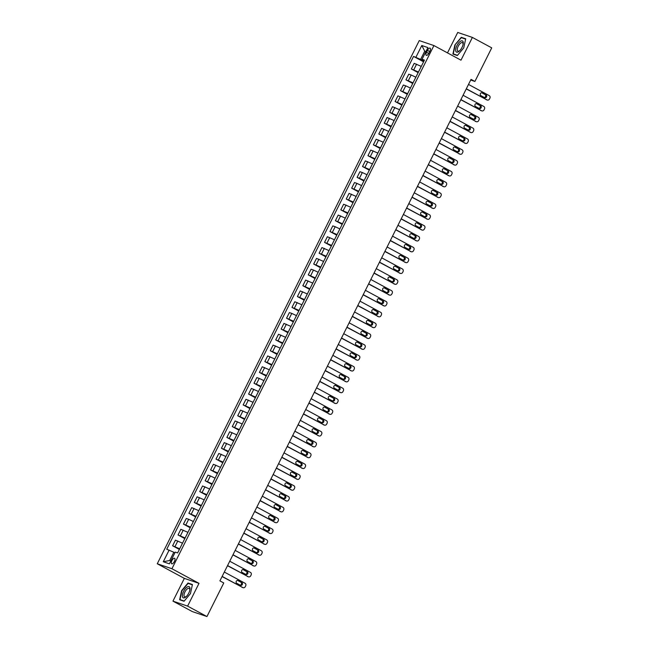 <?xml version="1.0" encoding="UTF-8"?>
<svg xmlns="http://www.w3.org/2000/svg" width="649" height="649" viewBox="0 0 649 649"><rect width="100%" height="100%" fill="white"/><g stroke="black" fill="none" stroke-linecap="round" stroke-linejoin="round"><path stroke-width="0.97" d="M174.411 561.466A3.107 1.322 -61.6 0 0 174.622 558.302A3.107 1.322 -61.6 0 0 171.871 560.606A3.107 1.322 -61.6 0 0 171.661 563.77A3.107 1.322 -61.6 0 0 174.411 561.466M172.95 601.136L187.61 606.109L199.008 583.354L184.348 578.381L172.95 601.136L192.299 611.577L206.95 616.55L223.775 582.956L219.906 580.871L471.036 79.365L474.906 81.458L491.731 47.864L472.391 37.423L457.732 32.45L447.494 52.894M184.348 578.381L157.269 563.762L419.254 40.587L433.913 45.56L171.928 568.735L157.269 563.762M427.431 50.362L426.474 52.269A3.01 1.282 -61.6 0 0 426.271 55.335A3.01 1.282 -61.6 0 0 428.932 53.096L429.889 51.19A3.01 1.282 -61.6 0 0 430.092 48.123A3.01 1.282 -61.6 0 0 427.431 50.362L429.695 51.579M425.898 51.579L424.738 51.182L420.617 59.416L413.543 56.398L166.744 549.232L173.827 552.25L169.697 560.493L170.857 560.882M415.936 57.209L421.801 45.511L427.902 47.58L422.037 59.278L424.121 60.722M169.146 550.044L163.28 561.75L169.381 563.819L175.246 552.112L177.639 552.924L424.438 60.097L422.037 59.278M187.61 606.109L206.95 616.55M199.008 583.354L171.928 568.735M433.913 45.56L460.993 60.179L472.391 37.423M470.712 80.03L474.906 81.458M425.801 51.758L424.738 51.182L421.801 45.511M423.886 61.184L420.617 59.416M421.282 66.385L414.184 63.351L411.361 68.989L418.143 72.647M418.459 72.023L411.361 68.989M413.032 82.861L415.839 77.215L411.158 75L408.756 74.189L405.941 79.827L412.723 83.486M407.604 93.691L410.411 88.045L405.73 85.838L403.329 85.027L400.514 90.665L407.296 94.324M405 98.891L397.91 95.865L395.087 101.495L401.869 105.162M404.984 98.883L402.161 104.521L395.087 101.495M399.581 109.73L392.483 106.696L389.66 112.334L396.442 115.993M399.557 109.722L396.734 115.352L389.66 112.334M391.331 126.206L394.13 120.56L387.055 117.534L384.232 123.172L391.014 126.831M388.727 131.406L381.628 128.372L378.805 134.01L385.587 137.669M385.904 137.036L378.805 134.01M383.299 142.236L376.201 139.21L373.378 144.841L380.16 148.507M380.476 147.875L373.378 144.841M377.872 153.075L370.774 150.041L367.951 155.679L374.733 159.338M375.049 158.713L367.951 155.679M372.445 163.913L365.346 160.879L362.523 166.517L369.305 170.176M372.421 163.905L369.606 169.535L362.523 166.517M364.194 180.381L367.001 174.735L362.32 172.529L359.919 171.717L357.104 177.355L363.886 181.014M358.767 191.22L361.574 185.573L356.893 183.367L354.492 182.556L351.677 188.186L358.459 191.853M356.163 196.42L349.073 193.386L346.25 199.024L353.032 202.683M356.147 196.412L353.324 202.042L346.25 199.024M350.736 207.258L343.646 204.224L340.822 209.862L347.604 213.521M347.921 212.896L340.822 209.862M345.317 218.096L338.218 215.062L335.395 220.701L342.177 224.359M342.494 223.727L335.395 220.701M337.066 234.565L339.865 228.919L335.184 226.712L332.791 225.901L329.968 231.531L336.75 235.198M334.462 239.765L327.364 236.731L324.541 242.369L331.323 246.028M331.639 245.403L324.541 242.369M329.035 250.603L321.936 247.569L319.113 253.207L325.895 256.866M329.011 250.595L326.187 256.225L319.113 253.207M323.608 261.442L316.509 258.407L313.686 264.046L320.468 267.704M323.583 261.425L320.768 267.063L313.686 264.046M315.357 277.91L318.156 272.264L313.483 270.057L311.082 269.246L308.259 274.876L315.041 278.543M312.753 283.11L305.655 280.076L302.84 285.714L309.622 289.373M309.93 288.748L302.84 285.714M307.326 293.948L300.227 290.914L297.412 296.552L304.194 300.211M304.503 299.587L297.412 296.552M301.899 304.787L294.808 301.753L291.985 307.391L298.767 311.049M301.882 304.77L299.059 310.409L291.985 307.391M293.656 321.255L296.455 315.609L291.774 313.402L289.381 312.591L286.558 318.221L293.34 321.888M288.229 332.093L291.028 326.447L283.954 323.421L281.131 329.059L287.913 332.718M285.625 337.293L278.526 334.259L275.703 339.898L282.485 343.556M282.802 342.932L275.703 339.898M280.198 348.132L273.099 345.098L270.276 350.736L277.058 354.395M280.173 348.115L277.35 353.754L270.276 350.736M274.77 358.962L267.672 355.936L264.849 361.566L271.631 365.233M271.947 364.6L264.849 361.566M266.52 375.438L269.319 369.792L262.245 366.766L259.422 372.404L266.204 376.063M261.093 386.277L263.9 380.63L259.219 378.416L256.817 377.604L254.002 383.243L260.784 386.901M258.489 391.477L251.39 388.443L248.575 394.081L255.357 397.74M258.472 391.461L255.649 397.099L248.575 394.081M253.061 402.315L245.971 399.281L243.148 404.911L249.93 408.578M253.045 402.299L250.222 407.937L243.148 404.911M244.819 418.783L247.618 413.137L240.544 410.111L237.721 415.749L244.503 419.408M242.215 423.984L235.116 420.95L232.293 426.588L239.075 430.246M239.392 429.622L232.293 426.588M236.788 434.822L229.689 431.788L226.866 437.426L233.648 441.085M233.964 440.452L226.866 437.426M231.36 445.66L224.262 442.626L221.439 448.256L228.221 451.923M231.336 445.644L228.513 451.282L221.439 448.256M225.933 456.49L218.835 453.456L216.012 459.094L222.794 462.753M225.909 456.482L223.086 462.112L216.012 459.094M217.683 472.967L220.482 467.321L213.407 464.295L210.584 469.933L217.366 473.592M212.255 483.797L215.054 478.151L210.381 475.944L207.98 475.133L205.157 480.771L211.939 484.43M209.651 489.005L202.553 485.971L199.738 491.601L206.52 495.268M209.635 488.989L206.812 494.627L199.738 491.601M204.224 499.835L197.126 496.81L194.311 502.44L201.093 506.098M201.401 505.474L194.311 502.44M195.982 516.312L198.781 510.666L191.706 507.64L188.883 513.278L195.665 516.937M190.555 527.142L193.353 521.496L188.672 519.289L186.279 518.478L183.456 524.116L190.238 527.775M187.95 532.35L180.852 529.316L178.029 534.946L184.811 538.613M185.127 537.98L178.029 534.946M182.523 543.181L175.425 540.155L172.602 545.785L179.384 549.443M182.499 543.172L179.676 548.803L172.602 545.785M174.889 552.826L173.827 552.25M413.543 56.398L423.57 61.817M413.015 82.845L405.941 79.827M407.588 93.683L400.514 90.665M391.306 126.19L384.232 123.172M364.178 180.373L357.104 177.355M358.751 191.212L351.677 188.186M337.042 234.557L329.968 231.531M315.341 277.902L308.259 274.876M293.632 321.247L286.558 318.221M288.205 332.077L281.131 329.059M266.504 375.422L259.422 372.404M261.076 386.26L254.002 383.243M244.795 418.767L237.721 415.749M217.666 472.951L210.584 469.933M212.239 483.789L205.157 480.771M195.957 516.296L188.883 513.278M190.53 527.134L183.456 524.116M163.28 561.75L169.697 560.493M454.892 44.927L452.913 54.037L457.326 55.538L463.719 47.921L465.706 38.802L461.293 37.309L454.892 44.927L461.382 37.674L465.633 39.118M184.048 601.25L190.449 593.632L192.428 584.522L188.015 583.021L181.623 590.639L179.635 599.757L184.048 601.25M462.964 38.21L461.293 37.309M189.686 583.922L188.015 583.021M468.505 84.435L489.208 95.606A1.947 1.752 108.7 0 1 489.89 98.177L489.451 99.046A1.947 1.752 108.7 0 1 487.034 99.938L466.331 88.767M466.258 88.921L487.034 99.938M486.036 94.884A1.558 1.403 -71.3 0 1 484.641 97.658L480.933 95.654A1.558 1.403 -71.3 0 1 482.126 92.791A1.558 1.403 -71.3 0 1 482.321 92.88L485.038 94.551A1.558 1.403 -71.3 0 1 484.3 97.472M481.672 92.726L485.038 94.551M487.285 100.051L486.288 99.711A1.947 1.752 -71.3 0 1 486.044 99.605M463.078 95.265L483.781 106.444A1.947 1.752 108.7 0 1 484.462 109.016L484.024 109.876A1.947 1.752 108.7 0 1 481.615 110.776L460.904 99.605M460.831 99.759L481.615 110.776M480.609 105.722A1.558 1.403 -71.3 0 1 479.213 108.497L475.506 106.493A1.558 1.403 -71.3 0 1 476.893 103.718L479.619 105.381A1.558 1.403 -71.3 0 1 478.873 108.31M476.244 103.564L479.619 105.381M481.858 110.882L480.868 110.549A1.947 1.752 -71.3 0 1 480.625 110.444M457.65 106.103L478.354 117.282A1.947 1.752 108.7 0 1 479.035 119.846L478.597 120.714A1.947 1.752 108.7 0 1 476.188 121.614L455.476 110.435M455.403 110.598L476.188 121.614M475.182 116.552A1.558 1.403 -71.3 0 1 473.794 119.327L470.079 117.323A1.558 1.403 -71.3 0 1 471.466 114.548L474.192 116.22A1.558 1.403 -71.3 0 1 473.446 119.148M470.817 114.402L474.192 116.22M476.431 121.72L475.441 121.387A1.947 1.752 -71.3 0 1 475.198 121.282M452.223 116.942L472.926 128.113A1.947 1.752 108.7 0 1 473.608 130.684L473.178 131.552A1.947 1.752 108.7 0 1 470.76 132.453L450.057 121.274M449.976 121.428L470.76 132.453M469.754 127.391A1.558 1.403 -71.3 0 1 468.367 130.165L464.652 128.161A1.558 1.403 -71.3 0 1 466.039 125.387L468.765 127.058A1.558 1.403 -71.3 0 1 468.026 129.978M465.39 125.233L468.765 127.058M471.004 132.558L470.014 132.218A1.947 1.752 -71.3 0 1 469.771 132.112M446.796 127.78L467.499 138.951A1.947 1.752 108.7 0 1 468.18 141.523L467.751 142.391A1.947 1.752 108.7 0 1 465.333 143.283L444.63 132.112M444.549 132.266L465.333 143.283M464.327 138.229A1.558 1.403 -71.3 0 1 462.94 141.003L459.224 139A1.558 1.403 -71.3 0 1 460.612 136.225L463.337 137.896A1.558 1.403 -71.3 0 1 462.599 140.817M459.963 136.071L463.337 137.896M465.576 143.397L464.587 143.056A1.947 1.752 -71.3 0 1 464.343 142.95M458.308 51.823A6.312 2.685 -61.6 0 0 459.646 50.768A6.312 2.685 -61.6 0 0 463.126 44.319A6.312 2.685 -61.6 0 0 460.62 41.187A6.312 2.685 -61.6 0 0 455.825 48.57A6.312 2.685 -61.6 0 0 458.308 51.823M463.013 44.822A4.778 2.036 -61.6 0 0 462.437 42.68A4.778 2.036 -61.6 0 0 461.041 42.858A4.778 2.036 -61.6 0 0 457.788 47.199A4.778 2.036 -61.6 0 0 457.894 51.093A4.778 2.036 -61.6 0 0 459.289 50.914A4.778 2.036 -61.6 0 0 460.003 50.403M457.504 55.327L453.262 53.883L455.184 45.057M454.625 54.621L453.262 53.883M183.61 591.344A6.312 2.685 -61.6 0 0 182.661 597.226A6.312 2.685 -61.6 0 0 186.377 596.488A6.312 2.685 -61.6 0 0 188.762 593.097A6.312 2.685 -61.6 0 0 189.857 590.038A6.312 2.685 -61.6 0 0 188.21 586.558A6.312 2.685 -61.6 0 0 183.61 591.344M189.743 590.533A4.778 2.036 -61.6 0 0 189.167 588.392A4.778 2.036 -61.6 0 0 184.941 591.937A4.778 2.036 -61.6 0 0 184.624 596.812A4.778 2.036 -61.6 0 0 186.725 596.115M184.227 601.039L179.992 599.603L181.915 590.768L188.113 583.394L192.364 584.83M181.355 600.333L179.992 599.603M441.369 138.61L462.08 149.789A1.947 1.752 108.7 0 1 462.753 152.361L462.323 153.221A1.947 1.752 108.7 0 1 459.906 154.121L439.203 142.95M439.122 143.105L459.906 154.121M458.9 149.067A1.558 1.403 -71.3 0 1 457.513 151.842L453.797 149.838A1.558 1.403 -71.3 0 1 455.184 147.063L457.91 148.726A1.558 1.403 -71.3 0 1 457.172 151.655M454.535 146.909L457.91 148.726M460.149 154.227L459.159 153.894A1.947 1.752 -71.3 0 1 458.916 153.789M435.941 149.448L456.653 160.627A1.947 1.752 108.7 0 1 457.326 163.191L456.896 164.059A1.947 1.752 108.7 0 1 454.478 164.96L433.775 153.781M433.694 153.943L454.478 164.96M453.473 159.897A1.558 1.403 -71.3 0 1 452.085 162.672L448.37 160.668A1.558 1.403 -71.3 0 1 449.757 157.894L452.483 159.565A1.558 1.403 -71.3 0 1 451.745 162.493M449.108 157.748L452.483 159.565M454.722 165.065L453.732 164.732A1.947 1.752 -71.3 0 1 453.489 164.627M430.522 160.287L451.225 171.458A1.947 1.752 108.7 0 1 451.899 174.029L451.469 174.897A1.947 1.752 108.7 0 1 449.051 175.798L428.348 164.619M428.267 164.773L449.051 175.798M448.045 170.736A1.558 1.403 -71.3 0 1 446.658 173.51L442.942 171.506A1.558 1.403 -71.3 0 1 444.33 168.732L447.056 170.403A1.558 1.403 -71.3 0 1 446.317 173.324M443.681 168.578L447.056 170.403M449.295 175.903L448.305 175.563A1.947 1.752 -71.3 0 1 448.061 175.457M425.095 171.125L445.798 182.296A1.947 1.752 108.7 0 1 446.48 184.868L446.041 185.736A1.947 1.752 108.7 0 1 443.624 186.628L422.921 175.457M422.84 175.611L443.624 186.628M442.618 181.574A1.558 1.403 -71.3 0 1 441.231 184.348L437.515 182.345A1.558 1.403 -71.3 0 1 438.716 179.481A1.558 1.403 -71.3 0 1 438.911 179.57L441.628 181.241A1.558 1.403 -71.3 0 1 440.89 184.162M438.262 179.416L441.628 181.241M443.867 186.742L442.878 186.401A1.947 1.752 -71.3 0 1 442.634 186.295M419.668 181.955L440.371 193.134A1.947 1.752 108.7 0 1 441.052 195.706L440.614 196.566A1.947 1.752 108.7 0 1 438.197 197.466L417.494 186.295M417.421 186.45L438.197 197.466M437.191 192.412A1.558 1.403 -71.3 0 1 435.804 195.187L432.088 193.183A1.558 1.403 -71.3 0 1 433.289 190.319A1.558 1.403 -71.3 0 1 433.483 190.408L436.201 192.072A1.558 1.403 -71.3 0 1 435.463 195M432.834 190.254L436.201 192.072M438.448 197.572L437.45 197.239A1.947 1.752 -71.3 0 1 437.207 197.134M414.24 192.794L434.944 203.973A1.947 1.752 108.7 0 1 435.625 206.536L435.187 207.404A1.947 1.752 108.7 0 1 432.778 208.305L412.066 197.126M411.993 197.288L432.778 208.305M431.772 203.242A1.558 1.403 -71.3 0 1 430.571 206.106A1.558 1.403 -71.3 0 1 430.376 206.017L426.669 204.013A1.558 1.403 -71.3 0 1 428.056 201.239L430.782 202.91A1.558 1.403 -71.3 0 1 430.036 205.838M427.407 201.093L430.782 202.91M433.021 208.41L432.031 208.078A1.947 1.752 -71.3 0 1 431.78 207.972M408.813 203.632L429.516 214.803A1.947 1.752 108.7 0 1 430.198 217.374L429.76 218.242A1.947 1.752 108.7 0 1 427.35 219.143L406.639 207.964M406.566 208.118L427.35 219.143M426.344 214.081A1.558 1.403 -71.3 0 1 424.949 216.855L421.242 214.851A1.558 1.403 -71.3 0 1 422.629 212.077L425.355 213.748A1.558 1.403 -71.3 0 1 424.608 216.677M421.98 211.923L425.355 213.748M427.594 219.248L426.604 218.908A1.947 1.752 -71.3 0 1 426.361 218.802M403.386 214.47L424.089 225.641A1.947 1.752 108.7 0 1 424.771 228.213L424.341 229.081A1.947 1.752 108.7 0 1 421.923 229.973L401.22 218.802M401.139 218.956L421.923 229.973M420.917 224.919A1.558 1.403 -71.3 0 1 419.53 227.694L415.814 225.69A1.558 1.403 -71.3 0 1 417.202 222.915L419.927 224.586A1.558 1.403 -71.3 0 1 419.189 227.507M416.553 222.761L419.927 224.586M422.166 230.087L421.177 229.746A1.947 1.752 -71.3 0 1 420.933 229.641M397.959 225.3L418.662 236.479A1.947 1.752 108.7 0 1 419.343 239.051L418.913 239.911A1.947 1.752 108.7 0 1 416.496 240.811L395.793 229.641M395.712 229.795L416.496 240.811M415.49 235.757A1.558 1.403 -71.3 0 1 414.103 238.532L410.387 236.528A1.558 1.403 -71.3 0 1 411.774 233.754L414.5 235.417A1.558 1.403 -71.3 0 1 413.762 238.345M411.125 233.599L414.5 235.417M416.739 240.917L415.749 240.584A1.947 1.752 -71.3 0 1 415.506 240.479M392.531 236.139L413.243 247.318A1.947 1.752 108.7 0 1 413.916 249.881L413.486 250.749A1.947 1.752 108.7 0 1 411.068 251.65L390.365 240.471M390.284 240.633L411.068 251.65M410.063 246.588A1.558 1.403 -71.3 0 1 408.675 249.362L404.96 247.358A1.558 1.403 -71.3 0 1 406.347 244.584L409.073 246.255A1.558 1.403 -71.3 0 1 408.335 249.184M405.698 244.438L409.073 246.255M411.312 251.755L410.322 251.423A1.947 1.752 -71.3 0 1 410.079 251.317M387.104 246.977L407.815 258.148A1.947 1.752 108.7 0 1 408.489 260.72L408.059 261.588A1.947 1.752 108.7 0 1 405.641 262.488L384.938 251.309M384.857 251.463L405.641 262.488M404.635 257.426A1.558 1.403 -71.3 0 1 403.248 260.2L399.533 258.197A1.558 1.403 -71.3 0 1 400.92 255.422L403.646 257.093A1.558 1.403 -71.3 0 1 402.907 260.022M400.271 255.268L403.646 257.093M405.885 262.594L404.895 262.253A1.947 1.752 -71.3 0 1 404.651 262.147M381.685 257.815L402.388 268.986A1.947 1.752 108.7 0 1 403.061 271.558L402.631 272.426A1.947 1.752 108.7 0 1 400.214 273.318L379.511 262.147M379.43 262.301L400.214 273.318M399.208 268.264A1.558 1.403 -71.3 0 1 397.821 271.039L394.105 269.035A1.558 1.403 -71.3 0 1 395.492 266.26L398.218 267.932A1.558 1.403 -71.3 0 1 397.48 270.852M394.843 266.106L398.218 267.932M400.457 273.432L399.468 273.091A1.947 1.752 -71.3 0 1 399.224 272.986M376.258 268.645L396.961 279.824A1.947 1.752 108.7 0 1 397.642 282.396L397.204 283.256A1.947 1.752 108.7 0 1 394.787 284.157L374.084 272.986M374.002 273.14L394.787 284.157M393.781 279.102A1.558 1.403 -71.3 0 1 392.394 281.877L388.678 279.873A1.558 1.403 -71.3 0 1 389.871 277.009A1.558 1.403 -71.3 0 1 390.073 277.099L392.791 278.762A1.558 1.403 -71.3 0 1 392.053 281.69M389.416 276.945L392.791 278.762M395.03 284.262L394.04 283.929A1.947 1.752 -71.3 0 1 393.797 283.824M370.83 279.484L391.534 290.663A1.947 1.752 108.7 0 1 392.215 293.226L391.777 294.094A1.947 1.752 108.7 0 1 389.359 294.995L368.656 283.816M368.583 283.978L389.359 294.995M388.353 289.941A1.558 1.403 -71.3 0 1 386.966 292.707L383.251 290.703A1.558 1.403 -71.3 0 1 384.646 287.929L387.364 289.6A1.558 1.403 -71.3 0 1 386.626 292.529M383.997 287.783L387.364 289.6M389.603 295.1L388.613 294.768A1.947 1.752 -71.3 0 1 388.37 294.662M365.403 290.322L386.106 301.493A1.947 1.752 108.7 0 1 386.788 304.065L386.35 304.933A1.947 1.752 108.7 0 1 383.932 305.833L363.229 294.654M363.156 294.808L383.932 305.833M382.934 300.771A1.558 1.403 -71.3 0 1 381.734 303.635A1.558 1.403 -71.3 0 1 381.539 303.545L377.832 301.542A1.558 1.403 -71.3 0 1 379.219 298.767L381.937 300.438A1.558 1.403 -71.3 0 1 381.198 303.367M378.57 298.613L381.937 300.438M384.184 305.939L383.186 305.598A1.947 1.752 -71.3 0 1 382.942 305.492M359.976 301.16L380.679 312.331A1.947 1.752 108.7 0 1 381.361 314.903L380.922 315.771A1.947 1.752 108.7 0 1 378.513 316.663L357.802 305.492M357.729 305.647L378.513 316.663M377.507 311.609A1.558 1.403 -71.3 0 1 376.112 314.384L372.404 312.38A1.558 1.403 -71.3 0 1 373.792 309.605L376.517 311.277A1.558 1.403 -71.3 0 1 375.771 314.197M373.143 309.451L376.517 311.277M378.756 316.777L377.767 316.436A1.947 1.752 -71.3 0 1 377.523 316.331M354.549 311.991L375.252 323.17A1.947 1.752 108.7 0 1 375.933 325.741L375.495 326.601A1.947 1.752 108.7 0 1 373.086 327.502L352.375 316.331M352.302 316.485L373.086 327.502M372.08 322.448A1.558 1.403 -71.3 0 1 370.693 325.222L366.977 323.218A1.558 1.403 -71.3 0 1 368.364 320.444L371.09 322.107A1.558 1.403 -71.3 0 1 370.344 325.035M367.715 320.29L371.09 322.107M373.329 327.607L372.339 327.274A1.947 1.752 -71.3 0 1 372.096 327.169M349.121 322.829L369.825 334.008A1.947 1.752 108.7 0 1 370.506 336.571L370.076 337.439A1.947 1.752 108.7 0 1 367.659 338.34L346.955 327.161M346.874 327.323L367.659 338.34M366.653 333.286A1.558 1.403 -71.3 0 1 365.265 336.052L361.55 334.048A1.558 1.403 -71.3 0 1 362.937 331.274L365.663 332.945A1.558 1.403 -71.3 0 1 364.925 335.874M362.288 331.128L365.663 332.945M367.902 338.445L366.912 338.113A1.947 1.752 -71.3 0 1 366.669 338.007M343.694 333.667L364.397 344.838A1.947 1.752 108.7 0 1 365.079 347.41L364.649 348.278A1.947 1.752 108.7 0 1 362.231 349.178L341.528 337.999M341.447 338.153L362.231 349.178M361.225 344.116A1.558 1.403 -71.3 0 1 359.838 346.891L356.123 344.887A1.558 1.403 -71.3 0 1 357.51 342.112L360.236 343.783A1.558 1.403 -71.3 0 1 359.497 346.712M356.861 341.958L360.236 343.783M362.475 349.284L361.485 348.943A1.947 1.752 -71.3 0 1 361.242 348.838M338.267 344.505L358.978 355.676A1.947 1.752 108.7 0 1 359.651 358.248L359.222 359.116A1.947 1.752 108.7 0 1 356.804 360.008L336.101 348.838M336.02 348.992L356.804 360.008M355.798 354.954A1.558 1.403 -71.3 0 1 354.411 357.729L350.695 355.725A1.558 1.403 -71.3 0 1 352.083 352.951L354.808 354.622A1.558 1.403 -71.3 0 1 354.07 357.542M351.433 352.796L354.808 354.622M357.047 360.122L356.058 359.781A1.947 1.752 -71.3 0 1 355.814 359.676M332.84 355.336L353.551 366.515A1.947 1.752 108.7 0 1 354.224 369.086L353.794 369.946A1.947 1.752 108.7 0 1 351.377 370.847L330.674 359.676M330.592 359.83L351.377 370.847M350.371 365.793A1.558 1.403 -71.3 0 1 348.984 368.567L345.268 366.563A1.558 1.403 -71.3 0 1 346.655 363.789L349.381 365.452A1.558 1.403 -71.3 0 1 348.643 368.381M346.006 363.635L349.381 365.452M351.62 370.952L350.63 370.62A1.947 1.752 -71.3 0 1 350.387 370.514M327.421 366.174L348.124 377.353A1.947 1.752 108.7 0 1 348.797 379.916L348.367 380.785A1.947 1.752 108.7 0 1 345.949 381.685L325.246 370.506M325.165 370.668L345.949 381.685M344.944 376.631A1.558 1.403 -71.3 0 1 343.556 379.397L339.841 377.394A1.558 1.403 -71.3 0 1 341.228 374.619L343.954 376.29A1.558 1.403 -71.3 0 1 343.216 379.219M340.579 374.473L343.954 376.29M346.193 381.79L345.203 381.458A1.947 1.752 -71.3 0 1 344.96 381.352M321.993 377.012L342.696 388.183A1.947 1.752 108.7 0 1 343.378 390.755L342.94 391.623A1.947 1.752 108.7 0 1 340.522 392.523L319.819 381.344M319.738 381.498L340.522 392.523M339.516 387.461A1.558 1.403 -71.3 0 1 338.129 390.236L334.413 388.232A1.558 1.403 -71.3 0 1 335.809 385.457L338.527 387.129A1.558 1.403 -71.3 0 1 337.788 390.057M335.16 385.303L338.527 387.129M340.766 392.629L339.776 392.288A1.947 1.752 -71.3 0 1 339.532 392.183M316.566 387.851L337.269 399.021A1.947 1.752 108.7 0 1 337.951 401.593L337.512 402.461A1.947 1.752 108.7 0 1 335.095 403.353L314.392 392.183M314.319 392.337L335.095 403.353M334.089 398.299A1.558 1.403 -71.3 0 1 332.702 401.074L328.986 399.07A1.558 1.403 -71.3 0 1 330.187 396.206A1.558 1.403 -71.3 0 1 330.382 396.296L333.099 397.967A1.558 1.403 -71.3 0 1 332.361 400.887M329.733 396.141L333.099 397.967M335.346 403.467L334.349 403.126A1.947 1.752 -71.3 0 1 334.105 403.021M311.139 398.681L331.842 409.86A1.947 1.752 108.7 0 1 332.523 412.431L332.085 413.291A1.947 1.752 108.7 0 1 329.676 414.192L308.965 403.021M308.892 403.175L329.676 414.192M328.67 409.138A1.558 1.403 -71.3 0 1 327.274 411.912L323.567 409.908A1.558 1.403 -71.3 0 1 324.954 407.134L327.68 408.797A1.558 1.403 -71.3 0 1 326.934 411.726M324.305 406.98L327.68 408.797M329.919 414.297L328.929 413.965A1.947 1.752 -71.3 0 1 328.678 413.859M305.711 409.519L326.415 420.698A1.947 1.752 108.7 0 1 327.096 423.262L326.658 424.13A1.947 1.752 108.7 0 1 324.249 425.03L303.537 413.851M303.464 414.013L324.249 425.03M323.243 419.976A1.558 1.403 -71.3 0 1 321.847 422.742L318.14 420.739A1.558 1.403 -71.3 0 1 319.527 417.964L322.253 419.635A1.558 1.403 -71.3 0 1 321.506 422.564M318.878 417.818L322.253 419.635M324.492 425.136L323.502 424.803A1.947 1.752 -71.3 0 1 323.259 424.697M300.284 420.357L320.987 431.528A1.947 1.752 108.7 0 1 321.669 434.1L321.239 434.968A1.947 1.752 108.7 0 1 318.821 435.868L298.118 424.689M298.037 424.844L318.821 435.868M317.815 430.806A1.558 1.403 -71.3 0 1 316.428 433.581L312.713 431.577A1.558 1.403 -71.3 0 1 314.1 428.802L316.826 430.474A1.558 1.403 -71.3 0 1 316.087 433.402M313.451 428.648L316.826 430.474M319.065 435.974L318.075 435.633A1.947 1.752 -71.3 0 1 317.832 435.528M294.857 431.196L315.56 442.367A1.947 1.752 108.7 0 1 316.241 444.938L315.812 445.806A1.947 1.752 108.7 0 1 313.394 446.699L292.691 435.528M292.61 435.682L313.394 446.699M312.388 441.644A1.558 1.403 -71.3 0 1 311.001 444.419L307.285 442.415A1.558 1.403 -71.3 0 1 308.673 439.641L311.398 441.312A1.558 1.403 -71.3 0 1 310.66 444.232M308.024 439.487L311.398 441.312M313.637 446.812L312.648 446.471A1.947 1.752 -71.3 0 1 312.404 446.366M289.43 442.026L310.141 453.205A1.947 1.752 108.7 0 1 310.814 455.776L310.384 456.636A1.947 1.752 108.7 0 1 307.967 457.537L287.264 446.366M287.183 446.52L307.967 457.537M306.961 452.483A1.558 1.403 -71.3 0 1 305.574 455.257L301.858 453.253A1.558 1.403 -71.3 0 1 303.245 450.479L305.971 452.142A1.558 1.403 -71.3 0 1 305.233 455.071M302.596 450.325L305.971 452.142M308.21 457.642L307.22 457.31A1.947 1.752 -71.3 0 1 306.977 457.204M284.002 452.864L304.714 464.043A1.947 1.752 108.7 0 1 305.387 466.607L304.957 467.475A1.947 1.752 108.7 0 1 302.539 468.375L281.836 457.196M281.755 457.358L302.539 468.375M301.534 463.321A1.558 1.403 -71.3 0 1 300.146 466.087L296.431 464.084A1.558 1.403 -71.3 0 1 297.818 461.309L300.544 462.98A1.558 1.403 -71.3 0 1 299.806 465.909M297.169 461.163L300.544 462.98M302.783 468.481L301.793 468.148A1.947 1.752 -71.3 0 1 301.55 468.043M278.583 463.702L299.286 474.873A1.947 1.752 108.7 0 1 299.96 477.445L299.53 478.313A1.947 1.752 108.7 0 1 297.112 479.213L276.409 468.034M276.328 468.189L297.112 479.213M296.106 474.151A1.558 1.403 -71.3 0 1 294.719 476.926L291.003 474.922A1.558 1.403 -71.3 0 1 292.391 472.148L295.117 473.819A1.558 1.403 -71.3 0 1 294.378 476.747M291.742 471.993L295.117 473.819M297.356 479.319L296.366 478.978A1.947 1.752 -71.3 0 1 296.122 478.873M273.156 474.541L293.859 485.712A1.947 1.752 108.7 0 1 294.541 488.283L294.102 489.151A1.947 1.752 108.7 0 1 291.685 490.044L270.982 478.873M270.901 479.027L291.685 490.044M290.679 484.99A1.558 1.403 -71.3 0 1 289.292 487.764L285.576 485.76A1.558 1.403 -71.3 0 1 286.972 482.986L289.689 484.657A1.558 1.403 -71.3 0 1 288.951 487.577M286.314 482.832L289.689 484.657M291.928 490.157L290.939 489.817A1.947 1.752 -71.3 0 1 290.695 489.711M267.729 485.371L288.432 496.55A1.947 1.752 108.7 0 1 289.113 499.122L288.675 499.981A1.947 1.752 108.7 0 1 286.258 500.882L265.555 489.711M265.482 489.865L286.258 500.882M285.252 495.828A1.558 1.403 -71.3 0 1 283.864 498.602L280.149 496.599A1.558 1.403 -71.3 0 1 281.35 493.735A1.558 1.403 -71.3 0 1 281.544 493.824L284.262 495.487A1.558 1.403 -71.3 0 1 283.524 498.416M280.895 493.67L284.262 495.487M286.501 500.987L285.511 500.655A1.947 1.752 -71.3 0 1 285.268 500.549M262.301 496.209L283.005 507.388A1.947 1.752 108.7 0 1 283.686 509.952L283.248 510.82A1.947 1.752 108.7 0 1 280.83 511.72L260.127 500.541M260.054 500.704L280.83 511.72M279.833 506.666A1.558 1.403 -71.3 0 1 278.437 509.433L274.73 507.429A1.558 1.403 -71.3 0 1 276.117 504.654L278.835 506.325A1.558 1.403 -71.3 0 1 278.096 509.254M275.468 504.508L278.835 506.325M281.082 511.826L280.084 511.493A1.947 1.752 -71.3 0 1 279.841 511.388M256.874 507.047L277.577 518.218A1.947 1.752 108.7 0 1 278.259 520.79L277.821 521.658A1.947 1.752 108.7 0 1 275.411 522.559L254.7 511.38M254.627 511.534L275.411 522.559M274.405 517.496A1.558 1.403 -71.3 0 1 273.205 520.36A1.558 1.403 -71.3 0 1 273.01 520.271L269.303 518.267A1.558 1.403 -71.3 0 1 270.69 515.493L273.416 517.164A1.558 1.403 -71.3 0 1 272.669 520.092M270.041 515.338L273.416 517.164M275.655 522.664L274.665 522.323A1.947 1.752 -71.3 0 1 274.422 522.218M251.447 517.886L272.15 529.057A1.947 1.752 108.7 0 1 272.831 531.628L272.393 532.496A1.947 1.752 108.7 0 1 269.984 533.389L249.273 522.218M249.2 522.372L269.984 533.389M268.978 528.335A1.558 1.403 -71.3 0 1 267.591 531.109L263.875 529.105A1.558 1.403 -71.3 0 1 265.263 526.331L267.988 528.002A1.558 1.403 -71.3 0 1 267.242 530.923M264.614 526.177L267.988 528.002M270.227 533.502L269.238 533.162A1.947 1.752 -71.3 0 1 268.994 533.056M246.02 528.716L266.723 539.895A1.947 1.752 108.7 0 1 267.404 542.467L266.974 543.327A1.947 1.752 108.7 0 1 264.557 544.227L243.854 533.056M243.773 533.21L264.557 544.227M263.551 539.173A1.558 1.403 -71.3 0 1 262.164 541.947L258.448 539.944A1.558 1.403 -71.3 0 1 259.835 537.169L262.561 538.832A1.558 1.403 -71.3 0 1 261.823 541.761M259.186 537.015L262.561 538.832M264.8 544.333L263.81 544A1.947 1.752 -71.3 0 1 263.567 543.894M240.592 539.554L261.296 550.733A1.947 1.752 108.7 0 1 261.977 553.297L261.547 554.165A1.947 1.752 108.7 0 1 259.129 555.065L238.426 543.886M238.345 544.049L259.129 555.065M258.124 550.011A1.558 1.403 -71.3 0 1 256.736 552.778L253.021 550.774A1.558 1.403 -71.3 0 1 254.408 547.999L257.134 549.671A1.558 1.403 -71.3 0 1 256.396 552.599M253.759 547.853L257.134 549.671M259.373 555.171L258.383 554.838A1.947 1.752 -71.3 0 1 258.14 554.733M235.165 550.393L255.876 561.563A1.947 1.752 108.7 0 1 256.55 564.135L256.12 565.003A1.947 1.752 108.7 0 1 253.702 565.904L232.999 554.725M232.918 554.879L253.702 565.904M252.696 560.841A1.558 1.403 -71.3 0 1 251.309 563.616L247.594 561.612A1.558 1.403 -71.3 0 1 248.981 558.838L251.707 560.509A1.558 1.403 -71.3 0 1 250.968 563.437M248.332 558.684L251.707 560.509M253.946 566.009L252.956 565.668A1.947 1.752 -71.3 0 1 252.712 565.563M229.738 561.231L250.449 572.402A1.947 1.752 108.7 0 1 251.122 574.973L250.692 575.841A1.947 1.752 108.7 0 1 248.275 576.734L227.572 565.563M227.491 565.717L248.275 576.734M247.269 571.68A1.558 1.403 -71.3 0 1 245.882 574.454L242.166 572.45A1.558 1.403 -71.3 0 1 243.553 569.676L246.279 571.347A1.558 1.403 -71.3 0 1 245.541 574.268M242.904 569.522L246.279 571.347M248.518 576.847L247.529 576.507A1.947 1.752 -71.3 0 1 247.285 576.401M224.319 572.061L245.022 583.24A1.947 1.752 108.7 0 1 245.695 585.812L245.265 586.672A1.947 1.752 108.7 0 1 242.848 587.572L222.145 576.401M222.063 576.555L242.848 587.572M241.842 582.518A1.558 1.403 -71.3 0 1 240.454 585.293L236.739 583.289A1.558 1.403 -71.3 0 1 238.126 580.514L240.852 582.177A1.558 1.403 -71.3 0 1 240.114 585.106M237.477 580.36L240.852 582.177M243.091 587.678L242.101 587.345A1.947 1.752 -71.3 0 1 241.858 587.24M418.443 72.007L421.258 66.376M385.879 137.028L388.702 131.39M380.452 147.867L383.275 142.228M375.033 158.697L377.848 153.067M347.896 212.88L350.72 207.25M342.469 223.718L345.292 218.08M331.615 245.387L334.438 239.757M309.914 288.732L312.737 283.102M304.486 299.57L307.31 293.94M282.777 342.915L285.601 337.285M271.931 364.592L274.746 358.954M239.367 429.606L242.191 423.975M233.94 440.444L236.763 434.806M201.385 505.457L204.208 499.827M185.103 537.972L187.926 532.334M413.762 69.8L416.585 64.17M408.335 80.638L411.158 75M402.907 91.477L405.73 85.838M397.48 102.307L400.303 96.677M392.053 113.145L394.876 107.515M386.626 123.983L389.449 118.345M381.198 134.822L384.021 129.183M375.779 145.652L378.594 140.022M370.352 156.49L373.175 150.86M364.925 167.328L367.748 161.69M359.497 178.167L362.32 172.529M354.07 188.997L356.893 183.367M348.643 199.835L351.466 194.205M343.216 210.674L346.039 205.035M337.788 221.512L340.611 215.874M332.361 232.342L335.184 226.712M326.942 243.18L329.757 237.55M321.515 254.019L324.33 248.38M316.087 264.857L318.91 259.219M310.66 275.695L313.483 270.057M305.233 286.525L308.056 280.895M299.806 297.364L302.629 291.726M294.378 308.202L297.201 302.564M288.951 319.04L291.774 313.402M283.524 329.87L286.347 324.24M278.096 340.709L280.92 335.071M272.677 351.547L275.492 345.909M267.25 362.385L270.073 356.747M261.823 373.216L264.646 367.585M256.396 384.054L259.219 378.416M250.968 394.892L253.791 389.254M245.541 405.73L248.364 400.092M240.114 416.561L242.937 410.931M234.687 427.399L237.51 421.761M229.259 438.237L232.082 432.599M223.84 449.076L226.655 443.437M218.413 459.906L221.228 454.276M212.986 470.744L215.809 465.106M207.558 481.582L210.381 475.944M202.131 492.421L204.954 486.782M196.704 503.251L199.527 497.621M191.277 514.089L194.1 508.451M185.849 524.927L188.672 519.289M180.422 535.766L183.245 530.128M174.995 546.596L177.818 540.966M428.729 53.486L426.474 52.269M482.321 92.88L481.915 92.742M476.893 103.718L476.488 103.58M471.466 114.548L471.06 114.419M438.911 179.57L438.505 179.432M433.483 190.408L433.078 190.271M428.056 201.239L427.65 201.109M422.629 212.077L422.223 211.939M417.202 222.915L416.796 222.777M390.073 277.099L389.668 276.961M384.646 287.929L384.24 287.799M379.219 298.767L378.813 298.629M373.792 309.605L373.386 309.468M368.364 320.444L367.959 320.306M335.809 385.457L335.403 385.319M330.382 396.296L329.976 396.158M324.954 407.134L324.549 406.996M319.527 417.964L319.121 417.834M314.1 428.802L313.694 428.664M286.972 482.986L286.566 482.848M281.544 493.824L281.139 493.686M276.117 504.654L275.711 504.524M270.69 515.493L270.284 515.355M265.263 526.331L264.857 526.193"/></g></svg>
